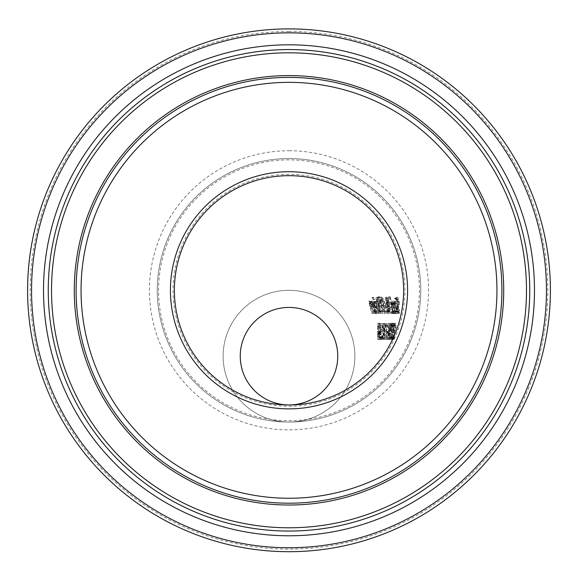 <?xml version="1.0" encoding="UTF-8"?>
<svg xmlns="http://www.w3.org/2000/svg" width="578" height="578" viewBox="0 0 578 578"><rect width="100%" height="100%" fill="white"/><g stroke="black" fill="none" stroke-linecap="round" stroke-linejoin="round"><path stroke-width="0.43" stroke-dasharray="2.89 2.17" d="M381.625 331.302L382.123 331.685A93.166 93.166 0 0 0 382.13 331.346A93.166 93.166 0 0 0 382.015 323.543L380.469 323.543A91.721 91.721 0 0 1 380.584 325.4L381.747 325.4A92.827 92.827 0 0 1 381.827 329.612L380.974 330.508L380.62 334.33L380.584 338.13L381.018 339.683L381.733 338.787A93.275 93.275 0 0 0 381.95 336.548L381.198 337.848L380.931 336.887L381.133 332.314L381.625 331.302L380.288 331.302L380.786 331.685L380.671 323.543L379.125 323.543L379.247 325.4L380.411 325.4L380.49 329.612L379.638 330.508L379.363 332.74L379.247 338.13L379.681 339.683L380.396 338.787L380.613 336.548L379.862 337.848L379.594 336.887L379.797 332.314L380.288 331.302M398.177 312.163L398.856 313.601L399.723 312.373A110.73 110.73 0 0 0 399.723 309.729L398.892 311.78L398.242 309.143L399.326 304.606L399.297 301.752L397.794 297.229L397.035 298.248A109.04 109.04 0 0 1 397.353 300.762L398.004 299.043L398.878 301.528L397.852 308.811L398.177 312.163L396.84 312.163L397.52 313.601L398.394 312.373L398.387 309.729L397.556 311.78L396.905 309.143L397.982 304.606L397.953 301.752L396.443 297.229L395.684 298.248L396.002 300.762L396.653 299.043L397.534 301.528L396.515 308.811L396.84 312.163M394.471 307.59L395.952 307.59L395.475 311.845L394.702 310.408A105.861 105.861 0 0 1 394.803 312.59L395.518 313.587L396.298 307.453L394.651 301.124L394.174 302.439L394.377 306.499A105.825 105.825 0 0 1 394.471 307.59L393.127 307.59L394.608 307.59L394.138 311.845L393.365 310.408L393.466 312.59L394.182 313.587L394.962 307.453L393.3 301.124L392.823 302.439L393.127 307.59M396.638 313.218L397.007 313.551L397.52 309.678A108.585 108.585 0 0 0 397.093 303.11L397.339 303.11A108.808 108.808 0 0 0 397.173 301.456L396.92 301.456A108.585 108.585 0 0 0 396.486 298.046L396.103 298.046A108.252 108.252 0 0 1 396.551 301.456L395.858 301.456A107.638 107.638 0 0 1 396.046 303.11L396.725 303.11A108.252 108.252 0 0 1 397.137 308.76L397.173 311.065L396.905 311.809L396.616 311.419A107.638 107.638 0 0 1 396.638 313.218L395.301 313.218L395.677 313.551L396.183 309.678L395.995 303.11L395.128 298.046L394.745 298.046L395.2 301.456L394.507 301.456L394.702 303.11L395.381 303.11L395.8 308.76L395.301 313.218M396.616 311.419L395.265 311.419L396.616 311.419M392.383 307.59L393.885 307.59L393.488 311.845L392.693 310.408A103.953 103.953 0 0 1 392.809 312.59L393.56 313.587L394.247 307.453L392.448 301.124L391.985 302.439L392.267 306.499A103.917 103.917 0 0 1 392.383 307.59L391.039 307.59L392.541 307.59L392.144 311.845L391.328 310.408L391.472 312.59L392.224 313.587L392.903 307.453L391.089 301.124L390.627 302.439L391.039 307.59M387.188 304.685L388.127 309.411L387.86 313.319L388.358 313.319L388.524 311.051L389.644 313.652L390.107 308.977L388.915 304.36L388.705 300.842L387.029 297.171L386.949 300.452L388.322 304.389L388.192 308.233L387.412 303.66L386.993 303.66A99.756 99.756 0 0 1 387.188 304.685L385.822 304.685L386.776 309.411L386.516 313.319L387.007 313.319L387.181 311.051L388.3 313.652L388.763 308.977L387.556 304.36L387.332 300.842L386.566 298.313L385.642 297.171L385.569 300.452L386.964 304.389L386.841 308.233L386.046 303.66L385.627 303.66L385.822 304.685M389.868 296.803A103.245 103.245 0 0 1 392.094 313.319L392.448 313.319A103.578 103.578 0 0 0 390.28 296.803L388.495 296.803L390.757 313.319L388.907 296.803L388.495 296.803M379.233 304.527L379.573 308.464L380.649 312.041L381.769 313.319L382.65 313.319A94.691 94.691 0 0 0 378.865 297.511L377.145 298.147L379.211 304.454A93.398 93.398 0 0 1 379.233 304.527L377.839 304.527L378.193 308.464L379.284 312.041L380.403 313.319L381.292 313.319L377.441 297.511L375.714 298.147L377.839 304.527M385.338 313.652L386.032 311.499L385.418 305.415L383.64 299.317L381.921 297.171L381.415 299.317L382.557 305.415L384.074 311.499L385.338 313.652L383.987 313.652L384.681 311.499L384.052 305.415L382.246 299.317L380.512 297.171L380.013 299.317L382.715 311.499L383.987 313.652M375.433 301.456L374.963 301.456A90.941 90.941 0 0 1 378.178 313.319L378.583 313.319A91.273 91.273 0 0 0 375.433 301.456L373.533 301.456L376.813 313.319L377.217 313.319L374.002 301.456M381.184 302.951L379.804 296.803L379.262 296.803L381.184 302.951L379.789 302.951L378.38 296.803L377.839 296.803L379.789 302.951M376.04 313.254L376.581 313.587L376.343 307.453L373.048 301.124L372.709 302.439L373.785 306.499A88.882 88.882 0 0 1 374.118 307.59L375.938 307.59L376.191 311.845L374.985 310.408A88.918 88.918 0 0 1 375.512 312.59L376.04 313.254L374.66 313.254L375.201 313.587L374.949 307.453L371.603 301.124L371.271 302.439L372.709 307.59L374.537 307.59L374.811 311.845L373.569 310.408L374.66 313.254M377.824 304.902A92.249 92.249 0 0 1 379.768 313.319L380.165 313.319A92.581 92.581 0 0 0 377.246 301.456L376.791 301.456A92.249 92.249 0 0 1 377.34 303.226L375.823 301.521A91.534 91.534 0 0 1 376.488 303.594L377.824 304.902L376.43 304.902L378.402 313.319L378.8 313.319L375.83 301.456L375.368 301.456L375.931 303.226L374.4 301.521L375.079 303.594L376.43 304.902M376.488 303.594L375.1 303.594L376.488 303.594M370.021 301.124L370.852 305.618A86.989 86.989 0 0 1 373.229 313.319L373.655 313.319A87.321 87.321 0 0 0 371.654 306.557L370.903 303.017L372.167 304.454A88.21 88.21 0 0 1 374.79 313.319L375.209 313.319A88.542 88.542 0 0 0 371.538 301.456L371.047 301.456A88.21 88.21 0 0 1 371.553 302.771L370.021 301.124L368.562 301.124L371.835 313.319L372.268 313.319L369.458 303.017L370.736 304.454L373.402 313.319L373.829 313.319L370.086 301.456L369.595 301.456L370.108 302.771L368.562 301.124M373.424 297.403A90.912 90.912 0 0 1 374.226 299.483L374.768 299.483A91.295 91.295 0 0 0 373.98 297.403L371.965 297.403L372.781 299.483L373.33 299.483L372.528 297.403L371.965 297.403M393.517 325.522L393.856 325.038L394.34 326.425A105.832 105.832 0 0 0 394.528 324.179L393.958 323.203L393.38 324.106L392.989 330.558A104.842 104.842 0 0 1 392.968 330.717L391.465 338.224L391.682 339.683L392.469 338.708A105.904 105.904 0 0 0 392.939 336.468L392.086 337.848L391.935 336.967L392.744 332.213L393.3 331.649A105.362 105.362 0 0 0 393.531 329.894L393.517 325.522L392.18 325.522L392.52 325.038L392.997 326.425L393.192 324.179L392.621 323.203L392.043 324.106L391.624 330.717L390.107 338.224L390.316 339.683L391.111 338.708L391.581 336.468L390.728 337.848L390.584 336.967L391.4 332.213L391.956 331.649L392.18 325.522M396.067 327.784L395.728 323.261L394.926 324.28A106.265 106.265 0 0 1 394.695 326.794L395.554 325.074L395.771 327.56L393.459 334.843L392.989 338.195L393.213 339.633L394.182 338.405A107.956 107.956 0 0 0 394.76 335.76L393.647 337.812L393.705 335.175L396.067 327.784L394.723 327.784L394.391 323.261L393.589 324.28L393.358 326.794L394.218 325.074L394.434 327.56L392.108 334.843L391.624 338.195L391.848 339.633L392.823 338.405L393.401 335.76L392.281 337.812L392.346 335.175L394.723 327.784M392.014 325.038L392.527 326.411A103.852 103.852 0 0 0 392.679 324.157L392.086 323.203L391.082 327.553L390.807 337.516L389.731 337.516A102.277 102.277 0 0 1 389.391 339.351L390.721 339.351A103.903 103.903 0 0 0 391.161 337.111L391.407 327.668L392.014 325.038L390.677 325.038L391.169 326.411L391.342 324.157L390.75 323.203L389.745 327.553L389.456 337.516L388.38 337.516L388.033 339.351L389.362 339.351L389.81 337.111L390.071 327.668L390.677 325.038M387.484 331.469A98.831 98.831 0 0 1 387.303 333.39L388.199 333.39A99.828 99.828 0 0 0 388.402 331.469L386.147 331.469L385.967 333.39L386.863 333.39L387.058 331.469L386.147 331.469M382.867 336.324L382.484 336.324A93.831 93.831 0 0 1 382.174 339.351L382.549 339.351A94.257 94.257 0 0 0 382.867 336.324L381.148 336.324L380.83 339.351L381.205 339.351L381.531 336.324M354.856 357.912A65.878 65.878 0 0 0 290.156 290.308A65.878 65.878 0 0 0 223.122 355.6A65.878 65.878 0 0 0 289 422.056A65.878 65.878 0 0 0 354.856 357.912M380.013 331.461L379.298 337.928L378.98 326.613L379.291 324.973L379.811 326.642L380.013 331.461L378.677 331.461L379.161 339.683L380.367 331.461C380.093 324.836 379.688 322.091 379.146 323.218L377.961 337.928L377.644 326.613L377.947 324.973L378.467 326.642L378.677 331.461L377.347 331.447L377.817 339.683L379.031 331.461L377.802 323.218L377.347 331.447M383.525 323.543L384.312 331.331L382.853 339.351L384.421 333.044L384.666 339.351L384.702 331.432L385.634 323.543L385.23 323.543L384.565 329.727L383.922 323.543L382.188 323.543L382.983 331.331L381.516 339.351L383.084 333.044L383.322 339.351L383.366 331.432L384.298 323.543L383.893 323.543L383.236 329.727L382.578 323.543L382.188 323.543M386.451 323.485A97.458 97.458 0 0 1 385.569 337.733L385.158 337.733A96.988 96.988 0 0 1 384.934 339.351L386.032 339.351A98.274 98.274 0 0 0 386.277 337.733L385.866 337.733A97.798 97.798 0 0 0 386.754 327.141L387.217 327.141A98.274 98.274 0 0 0 387.253 325.696L386.725 323.485L385.114 323.485L384.226 337.733L383.814 337.733L383.582 339.351L384.688 339.351L384.934 337.733L384.515 337.733L385.916 325.696L385.114 323.485M388.987 323.543L389.623 330.602L387.433 339.351L387.816 339.351L389.716 331.996L389.731 333.036A101.504 101.504 0 0 1 388.748 339.351L389.037 339.351A101.851 101.851 0 0 0 390.8 323.543L390.461 323.543A101.504 101.504 0 0 1 389.984 330.804L389.406 323.543L387.65 323.543L388.286 330.602L386.082 339.351L386.465 339.351L388.38 331.996L387.679 339.351L389.464 323.543L388.647 330.804L388.069 323.543L387.65 323.543M157.245 290.3A131.755 131.755 0 0 1 290.734 158.56A131.755 131.755 0 0 1 420.712 293.769A131.755 131.755 0 0 1 287.266 422.041A131.755 131.755 0 0 1 157.245 290.3M381.588 329.525L380.252 329.525M381.827 329.612L380.49 329.612M381.747 325.4L380.411 325.4M380.584 325.4L379.247 325.4M380.469 323.543L379.125 323.543M382.015 323.543L380.671 323.543M382.123 331.685L380.786 331.685M381.184 332.032L379.854 332.032M380.931 336.887L379.594 336.887M381.198 337.848L379.862 337.848M381.596 337.393L380.259 337.393M381.928 336.548L380.591 336.548M381.95 336.548L380.613 336.548M381.733 338.787L380.396 338.787M381.018 339.683L379.681 339.683M399.723 312.373L398.394 312.373M398.856 313.601L397.52 313.601M399.723 309.729L398.387 309.729M399.694 309.729L398.358 309.729M398.892 311.78L397.556 311.78M398.943 306L397.606 306M399.326 304.606L397.982 304.606M397.794 297.229L396.443 297.229M398.004 299.043L396.653 299.043M397.382 300.762L396.031 300.762M397.353 300.762L396.002 300.762M397.035 298.248L395.684 298.248M393.531 302.764L394.492 306.065L393.351 306.065L393.531 302.764L394.882 302.764L395.836 306.065L393.351 306.065M395.836 306.065L394.492 306.065M395.431 303.696L394.088 303.696M394.695 306.065L394.572 303.681L393.221 303.681M394.572 303.681L394.882 302.764M395.475 311.845L394.16 311.845M395.952 307.59L394.608 307.59M395.034 311.318L393.697 311.318M394.723 310.408L393.387 310.408M394.702 310.408L393.365 310.408M394.803 312.59L393.466 312.59M395.518 313.587L394.182 313.587M394.174 302.439L392.823 302.439M394.651 301.124L393.3 301.124M397.007 313.551L395.677 313.551M397.093 303.11L395.749 303.11M397.339 303.11L395.995 303.11M397.173 301.456L395.822 301.456M396.92 301.456L395.569 301.456M396.486 298.046L395.128 298.046M396.103 298.046L394.745 298.046M396.551 301.456L395.2 301.456M395.858 301.456L394.507 301.456M396.905 311.809L395.569 311.809M397.173 311.065L395.836 311.065M396.725 303.11L395.381 303.11M396.046 303.11L394.702 303.11M391.357 302.764L392.397 306.065L391.234 306.065L391.357 302.764L392.715 302.764L393.741 306.065L391.234 306.065M393.741 306.065L392.397 306.065M393.293 303.696L391.935 303.696M392.578 306.065L392.411 303.681L391.06 303.681M392.411 303.681L392.715 302.764M393.488 311.845L392.144 311.845M393.885 307.59L392.541 307.59M393.026 311.318L391.682 311.318M392.809 312.59L391.472 312.59M393.56 313.587L392.224 313.587M391.985 302.439L390.627 302.439M392.448 301.124L391.089 301.124M388.127 309.411L386.776 309.411M387.86 313.319L386.516 313.319M388.358 313.319L387.007 313.319M386.993 303.66L385.627 303.66M388.524 311.051L387.181 311.051M387.412 303.66L386.046 303.66M389.644 313.652L388.3 313.652M388.192 308.233L386.841 308.233M388.322 304.389L386.964 304.389M388.915 304.36L387.556 304.36M387.029 297.171L385.642 297.171M387.946 298.313L386.566 298.313M389.391 311.925L388.597 310.119L388.835 305.119L389.637 308.464L389.391 311.925L388.048 311.925L387.246 310.119L387.477 305.119L388.286 308.464L388.048 311.925M388.835 305.119L387.477 305.119M388.597 310.119L387.246 310.119M387.361 298.508L388.257 300.733L388.394 303.631L387.419 300.661L387.361 298.508L385.974 298.508L386.892 300.733L387.029 303.631L386.046 300.661L385.974 298.508M387.838 302.352L386.472 302.352M388.394 303.631L387.029 303.631M388.459 302.171L387.087 302.171M392.094 313.319L390.757 313.319M392.448 313.319L391.111 313.319M390.28 296.803L388.907 296.803M380.649 312.041L379.284 312.041M381.769 313.319L380.403 313.319M382.65 313.319L381.292 313.319M378.865 297.511L377.441 297.511M377.896 297.511L376.466 297.511M379.211 304.454L377.817 304.454M377.145 298.147L375.714 298.147M380.23 305.683L380.736 305.683A94.344 94.344 0 0 1 381.942 311.528L380.765 310.856L380.049 308.551L379.746 306.094L380.23 305.683L378.843 305.683L379.356 305.683L380.584 311.528L379.399 310.856L378.359 306.094L378.843 305.683M379.746 306.094L378.359 306.094M380.736 305.683L379.356 305.683M380.765 310.856L379.399 310.856M381.942 311.528L380.584 311.528M381.61 311.528L380.245 311.528M378.503 299.303L378.966 299.303A94.344 94.344 0 0 1 380.295 303.927L379.11 303.399L378.315 301.362L377.983 299.715L378.503 299.303L377.087 299.303L377.55 299.303L378.908 303.927L377.709 303.399L376.567 299.715L377.087 299.303M377.983 299.715L376.567 299.715M378.966 299.303L377.55 299.303M380.295 303.927L378.908 303.927M379.782 303.927L378.388 303.927M381.046 298.992L382.253 300.632L383.604 305.415L383.749 311.831L381.639 305.415L380.736 300.632L381.046 298.992M385.1 311.831L383.012 305.415L382.13 300.632L382.441 298.992L383.64 300.632L384.977 305.415L385.1 311.831L383.749 311.831M382.441 298.992L381.068 298.992M383.64 299.317L382.246 299.317M381.921 297.171L380.512 297.171M381.415 299.317L380.013 299.317M374.963 301.456L373.533 301.456M378.178 313.319L376.813 313.319M378.583 313.319L377.217 313.319M381.487 302.951L380.1 302.951M379.804 296.803L378.38 296.803M379.262 296.803L377.839 296.803M376.581 313.587L375.201 313.587M373.048 301.124L371.603 301.124M372.709 302.439L371.271 302.439M374.118 307.59L372.709 307.59M375.938 307.59L374.537 307.59M375.512 312.59L374.125 312.59M375.548 311.318L374.161 311.318M376.191 311.845L374.826 311.845M373.663 302.764L375.498 306.065L374.089 306.065L373.663 302.764L372.232 302.764L374.096 306.065L372.673 306.065L372.232 302.764M373.46 303.681L372.03 303.681M374.089 306.065L372.673 306.065M374.537 303.696L373.113 303.696M375.498 306.065L374.096 306.065M379.768 313.319L378.402 313.319M380.165 313.319L378.8 313.319M377.246 301.456L375.83 301.456M376.791 301.456L375.368 301.456M376.726 303.508L375.317 303.508M377.34 303.226L375.931 303.226M375.989 301.456L374.566 301.456M375.823 301.521L374.4 301.521M373.229 313.319L371.835 313.319M373.655 313.319L372.268 313.319M371.553 302.771L370.108 302.771M371.047 301.456L369.595 301.456M371.538 301.456L370.086 301.456M370.903 303.017L369.458 303.017M375.209 313.319L373.829 313.319M372.167 304.454L370.736 304.454M374.79 313.319L373.402 313.319M374.226 299.483L372.781 299.483M374.768 299.483L373.33 299.483M373.98 297.403L372.528 297.403M394.16 325.537L392.823 325.537M393.856 325.038L392.52 325.038M394.319 326.425L392.982 326.425M394.34 326.425L392.997 326.425M394.528 324.179L393.192 324.179M393.958 323.203L392.621 323.203M393.38 324.106L392.043 324.106M392.989 330.558L391.646 330.558M392.968 330.717L391.624 330.717M392.52 331.743L391.176 331.743M391.682 339.683L390.316 339.683M393.43 329.894L392.086 329.894M393.531 329.894L392.195 329.894M393.3 331.649L391.956 331.649M393.17 331.649L391.826 331.649M391.935 336.967L390.584 336.967M392.086 337.848L390.728 337.848M392.469 338.708L391.111 338.708M394.926 324.28L393.589 324.28M395.728 323.261L394.391 323.261M395.554 325.074L394.218 325.074M393.213 339.633L391.848 339.633M395.518 330.638L394.174 330.638M394.926 332.032L393.575 332.032M393.647 337.812L392.281 337.812M394.738 335.76L393.38 335.76M394.76 335.76L393.401 335.76M394.182 338.405L392.823 338.405M390.461 323.543L389.124 323.543M389.984 330.804L388.647 330.804M389.406 323.543L388.069 323.543M390.8 323.543L389.464 323.543M389.037 339.351L387.679 339.351M388.748 339.351L387.39 339.351M389.623 330.602L388.286 330.602M389.731 333.036L388.387 333.036M387.433 339.351L386.082 339.351M389.716 331.996L388.38 331.996M387.816 339.351L386.465 339.351M392.505 326.411L391.169 326.411M392.332 325.537L390.995 325.537M392.527 326.411L391.19 326.411M392.679 324.157L391.342 324.157M392.086 323.203L390.75 323.203M390.916 330.717L389.572 330.717M391.161 337.111L389.81 337.111M390.887 333.419L389.543 333.419M390.721 339.351L389.362 339.351M390.807 337.516L389.456 337.516M389.391 339.351L388.033 339.351M389.731 337.516L388.38 337.516M386.754 327.141L385.418 327.141M387.217 327.141L385.88 327.141M387.253 325.696L385.916 325.696M385.866 337.733L384.515 337.733M386.725 323.485L385.389 323.485M386.277 337.733L384.934 337.733M386.032 339.351L384.688 339.351M384.934 339.351L383.582 339.351M385.569 337.733L384.226 337.733M385.158 337.733L383.814 337.733M387.303 333.39L385.967 333.39M388.199 333.39L386.863 333.39M388.402 331.469L387.058 331.469M382.484 336.324L381.148 336.324M382.174 339.351L380.83 339.351M382.549 339.351L381.205 339.351M383.922 323.543L382.578 323.543M384.312 331.331L382.983 331.331M384.565 329.727L383.236 329.727M382.853 339.351L381.516 339.351M383.207 339.351L381.863 339.351M385.23 323.543L383.893 323.543M384.421 333.044L383.084 333.044M384.334 339.351L382.99 339.351M385.634 323.543L384.298 323.543M384.666 339.351L383.322 339.351M384.702 331.432L383.366 331.432M379.161 339.683L377.817 339.683M379.146 323.218L377.802 323.218M379.291 324.973L377.947 324.973M379.298 337.928L377.961 337.928M289 174.354A115.947 115.947 0 0 0 188.587 348.274A115.947 115.947 0 0 0 389.413 348.274A115.947 115.947 0 0 0 289 174.354M289 158.545A131.755 131.755 0 0 1 403.104 356.178A131.755 131.755 0 0 1 174.896 356.178A131.755 131.755 0 0 1 289 158.545A131.755 131.755 0 0 0 174.896 356.178A131.755 131.755 0 0 0 403.104 356.178A131.755 131.755 0 0 0 289 158.545A131.755 131.755 0 0 0 174.896 356.178A131.755 131.755 0 0 0 403.104 356.178A131.755 131.755 0 0 0 289 158.545M289 159.86A130.44 130.44 0 0 0 176.037 355.521A130.44 130.44 0 0 0 401.963 355.521A130.44 130.44 0 0 0 289 159.86M289 28.9A261.401 261.401 0 0 1 515.381 421.001A261.401 261.401 0 0 1 62.619 421.001A261.401 261.401 0 0 1 289 28.9A261.401 261.401 0 0 1 515.381 421.001A261.401 261.401 0 0 1 62.619 421.001A261.401 261.401 0 0 1 289 28.9M289 404.925A48.747 48.747 0 0 0 337.747 356.178A48.747 48.747 0 0 0 289 307.431A48.747 48.747 0 0 0 240.253 356.178A48.747 48.747 0 0 0 289 404.925M354.878 356.178A65.878 65.878 0 0 1 289 422.056A65.878 65.878 0 0 1 223.122 356.178A65.878 65.878 0 0 1 289 290.3A65.878 65.878 0 0 1 354.878 356.178M379.797 332.314L379.363 332.74M380.974 330.508L379.638 330.508M380.62 334.33L379.284 334.33M380.96 334.315L379.623 334.315M380.584 338.13L379.247 338.13M398.242 309.143L396.905 309.143M398.48 306.723L397.144 306.723M399.297 301.752L397.953 301.752M397.852 308.811L396.515 308.811M398.184 304.823L396.848 304.823M398.704 303.992L397.368 303.992M398.878 301.528L397.534 301.528M395.128 313.254L393.791 313.254M394.377 306.499L393.033 306.499M396.298 307.453L394.962 307.453M397.52 309.678L396.183 309.678M397.137 308.76L395.8 308.76M393.156 313.254L391.819 313.254M392.267 306.499L390.916 306.499M394.247 307.453L392.903 307.453M390.107 308.977L388.763 308.977M389.565 306.065L388.206 306.065M387.513 302.605L386.147 302.605M386.949 300.452L385.569 300.452M388.705 300.842L387.332 300.842M389.218 306.217L387.86 306.217M389.637 308.464L388.286 308.464M387.419 300.661L386.046 300.661M388.257 300.733L386.892 300.733M379.573 308.464L378.193 308.464M377.73 301.073L376.314 301.073M380.049 308.551L378.677 308.551M378.315 301.362L376.907 301.362M379.11 303.399L377.709 303.399M384.977 305.415L383.611 305.415M383.64 300.632L382.253 300.632M383.012 305.415L381.639 305.415M382.13 300.632L380.736 300.632M385.418 305.415L384.052 305.415M386.032 311.499L384.681 311.499M384.074 311.499L382.715 311.499M382.557 305.415L381.184 305.415M376.343 307.453L374.949 307.453M373.785 306.499L372.369 306.499M370.852 305.618L369.421 305.618M371.654 306.557L370.223 306.557M370.794 303.905L369.349 303.905M392.939 327.025L391.595 327.025M391.92 334.662L390.576 334.662M391.465 338.224L390.107 338.224M393.242 327.242L391.906 327.242M392.744 332.213L391.4 332.213M392.252 334.51L390.901 334.51M395.771 327.56L394.434 327.56M395.142 330.024L393.799 330.024M394.557 330.854L393.213 330.854M393.459 334.843L392.108 334.843M392.989 338.195L391.624 338.195M394.406 332.755L393.054 332.755M393.705 335.175L392.346 335.175M388.149 324.186L387.78 324.54M391.674 325.681L390.338 325.681M391.407 327.668L390.071 327.668M391.082 327.553L389.745 327.553M391.241 333.304L389.897 333.304M385.902 326.368L385.085 327.162M383.785 328.434L383.344 328.86M380.367 331.461L379.031 331.461M378.98 326.613L377.644 326.613M379.031 336.266L377.694 336.266M379.811 326.642L378.467 326.642M379.775 336.223L378.445 336.223M378.995 333.101L378.633 333.448M289 31.501A258.8 258.8 0 0 0 64.873 419.7A258.8 258.8 0 0 0 513.127 419.7A258.8 258.8 0 0 0 289 31.501M289 150.742A139.558 139.558 0 0 1 409.86 360.08A139.558 139.558 0 0 1 168.14 360.08A139.558 139.558 0 0 1 289 150.742"/><path stroke-width="0.87" d="M289 175.676A114.625 114.625 0 0 0 189.729 347.616A114.625 114.625 0 0 0 388.272 347.616A114.625 114.625 0 0 0 289 175.676A114.625 114.625 0 0 1 388.272 347.616A114.625 114.625 0 0 1 189.729 347.616A114.625 114.625 0 0 1 289 175.676A114.625 114.625 0 0 1 388.272 347.616A114.625 114.625 0 0 1 189.729 347.616A114.625 114.625 0 0 1 289 175.676M289 28.9A261.401 261.401 0 0 0 62.619 421.001A261.401 261.401 0 0 0 515.381 421.001A261.401 261.401 0 0 0 289 28.9M337.733 357.464A48.747 48.747 0 0 0 289.853 307.438A48.747 48.747 0 0 0 240.253 355.752A48.747 48.747 0 0 0 289 404.925A48.747 48.747 0 0 0 337.733 357.464M174.375 290.3A114.625 114.625 0 0 1 290.51 175.683A114.625 114.625 0 0 1 403.589 293.321A114.625 114.625 0 0 1 287.49 404.918A114.625 114.625 0 0 1 174.375 290.3M289 171.724A118.577 118.577 0 0 0 186.311 349.589A118.577 118.577 0 0 0 391.689 349.589A118.577 118.577 0 0 0 289 171.724M289 82.351A207.95 207.95 0 0 1 469.09 394.275A207.95 207.95 0 0 1 108.91 394.275A207.95 207.95 0 0 1 289 82.351M289 32.852A257.448 257.448 0 0 1 511.956 419.021A257.448 257.448 0 0 1 66.044 419.021A257.448 257.448 0 0 1 289 32.852M289 44.817A245.484 245.484 0 0 0 76.404 413.039A245.484 245.484 0 0 0 501.596 413.039A245.484 245.484 0 0 0 289 44.817M289 77.401A212.899 212.899 0 0 0 104.625 396.754A212.899 212.899 0 0 0 473.375 396.754A212.899 212.899 0 0 0 289 77.401M289 75.588A214.713 214.713 0 0 0 103.05 397.657A214.713 214.713 0 0 0 474.95 397.657A214.713 214.713 0 0 0 289 75.588M289 49.556A240.744 240.744 0 0 1 497.492 410.676A240.744 240.744 0 0 1 80.508 410.676A240.744 240.744 0 0 1 289 49.556M289 52.815A237.486 237.486 0 0 0 83.333 409.043A237.486 237.486 0 0 0 494.667 409.043A237.486 237.486 0 0 0 289 52.815"/></g></svg>
